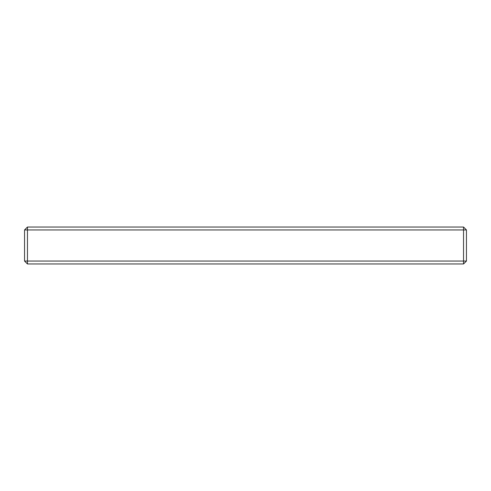<?xml version="1.0" encoding="UTF-8"?>
<svg xmlns="http://www.w3.org/2000/svg" width="491" height="491" viewBox="0 0 491 491"><rect width="100%" height="100%" fill="white"/><g stroke="black" fill="none" stroke-linecap="round" stroke-linejoin="round"><path stroke-width="0.74" d="M27.459 263.962L27.459 261.052L463.541 261.052L463.541 263.962L27.459 263.962L24.55 261.052L24.55 229.948L27.459 229.948L27.459 261.052L24.55 261.052M463.541 263.962L466.45 261.052L463.541 261.052L463.541 227.038L27.459 227.038L24.55 229.948M466.45 261.052L466.45 229.948L27.459 229.948L27.459 227.038M466.45 229.948L463.541 227.038"/></g></svg>
